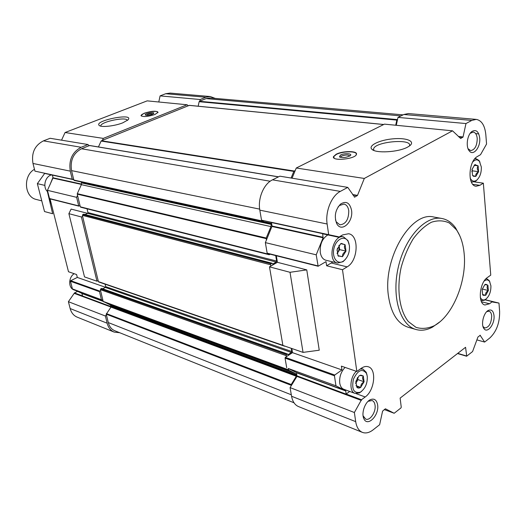 <?xml version="1.0" encoding="UTF-8"?>
<svg xmlns="http://www.w3.org/2000/svg" width="526" height="526" viewBox="0 0 526 526"><rect width="100%" height="100%" fill="white"/><g stroke="black" fill="none" stroke-linecap="round" stroke-linejoin="round"><path stroke-width="0.79" d="M474.833 164.671L472.013 169.431L472.506 175.309L473.466 176.289L475.806 176.401L478.601 171.66L478.141 166.032L474.833 164.671M470.165 178.051C471.743 181.214 473.847 181.976 476.49 180.339C479.87 177.4 481.481 172.949 481.323 166.979L479.462 161.443C477.437 159.181 475.175 159.371 472.683 162.015M478.588 171.437C477.043 169.464 476.891 167.662 478.141 166.032M475.918 176.223C475.379 174.579 476.24 173.113 478.496 171.838M472.802 175.612L475.682 176.361M477.996 165.769L474.958 164.717M484.821 284.632L482.151 289.412L482.605 294.751L483.197 295.303L485.708 295.29L488.352 290.53L487.918 285.21L485.781 284.27L484.821 284.632M480.317 297.433C481.514 299.873 483.197 300.556 485.373 299.485C489.121 296.677 490.975 292.127 490.922 285.835L489.588 281.502C488.121 279.569 486.307 279.431 484.15 281.081M488.338 290.326C486.859 288.386 486.728 286.749 487.931 285.414M485.807 295.106C485.281 293.324 486.096 291.858 488.253 290.707M482.723 294.77L485.59 295.27M487.799 285.191L485.182 284.651M359.166 375.755L355.846 381.389L356.832 387.235C357.884 388.3 359.153 388.352 360.639 387.392L364.084 381.784L363.275 375.978L360.783 375.137L359.166 375.755M367.273 376.261L366.458 373.368C362.164 368.154 357.812 370.113 353.413 379.259C351.473 389.299 353.755 393.619 360.251 392.232C365.248 388.734 367.589 383.408 367.273 376.261M364.051 381.567C362.447 379.312 362.197 377.523 363.308 376.202M360.921 387.182C360.573 384.973 361.586 383.25 363.959 382.001M356.832 387.235C356.74 386.801 358.015 386.847 360.639 387.392M363.124 375.972L360.192 375.498M340.651 243.709L337.133 249.594L338.027 255.86L342.472 256.701L345.99 251.086L345.128 244.86L341.499 243.453L340.651 243.709M349.402 245.557L348.166 241.546C344.793 234.846 335.996 239.008 333.938 248.469C331.663 257.885 337.764 265.459 343.721 260.896C347.988 257.194 349.882 252.079 349.402 245.557M345.957 250.843C344.274 248.542 343.997 246.543 345.128 244.86M342.61 256.484C342.281 254.433 343.366 252.704 345.852 251.303M338.192 255.892L342.308 256.668M344.925 244.577L340.907 243.748L341.499 243.453M474.261 181.891L483.348 183.173L490.751 275.124L487.385 277.544C479.403 282.613 477.588 303.936 484.985 304.995L489.535 303.758L492.382 301.628L492.56 302.023L498.97 303.088L499.615 311.346C499.812 322.681 496.557 331.551 489.837 337.968L484.63 342.064L480.074 335.22M332.774 261.909L331.248 262.993L347.127 266.873C358.193 260.876 359.429 235.273 348.62 233.748L342.689 234.898L338.652 237.246L338.356 236.726L328.678 234.688L327.133 224.004C325.114 211.564 331.531 195.817 340.322 191.398L347.765 187.381L354.675 197.138L357.502 195.396L364.301 178.452L452.524 130.816L460.717 138.522L463.051 136.957L465.977 123.551L471.776 120.421L476.247 119.389C481.645 120.401 484.834 125.464 485.82 134.584L486.557 144.039L480.521 154.69L477.463 156.472C468.364 160.989 467.298 185.836 476.096 186.237L479.83 185.336L483.348 183.173M347.127 266.873L342.492 269.72L326.62 265.775L326.015 261.639L318.138 266.248L316.211 254.821L265.354 242.617L266.399 240.093L266.222 238.015L270.956 226.594L81.366 184.665L77.289 193.673L77.532 195.343L76.632 197.329L47.445 190.327L49.529 198.552L49.996 198.802M291.812 348.508L292.502 352.65L341.953 369.929L341.394 366.135L356.832 371.481L342.492 269.72M356.832 371.481L361.217 368.325C363.709 366.583 366.057 366.057 368.266 366.76C376.905 368.996 374.67 390.516 365.195 396.979L361.5 399.747L346.18 394.046L345.727 390.95L296.552 372.789L296.953 376.412L291.167 385.828L291.226 384.526L296.309 376.254L110.979 307.125L106.265 314.167L108.297 322.57C109.355 326.62 111.519 329.342 114.78 330.742L294.008 402.784M385.4 408.801L382.593 411.115L379.627 424.719L373.092 429.867C369.298 432.78 365.728 433.615 362.381 432.372C358.824 430.82 356.595 427.237 355.688 421.642L354.373 412.509L361.5 399.747M480.297 335.279L477.943 337.002L472.572 351.559L466.72 356.168L465.569 347.285L400.128 398.116L401.246 407.177L400.97 407.92L394.184 413.265L385.42 408.807M351.546 210.242C349.797 202.701 346.134 200.649 340.565 204.075C335.299 209.802 334.01 216.291 336.699 223.543C341.328 233.156 353.577 221.972 351.546 210.242M377.615 404.836C376.655 399.878 374.229 398.162 370.33 399.681C365.037 402.028 361.171 413.147 363.801 418.532C367.293 427.605 379.463 415.349 377.615 404.836M494.013 315.639C493.381 310.892 491.494 309.15 488.358 310.393C483.716 312.523 480.751 324.253 483.808 328.395C487.129 334.148 494.999 324.207 494.013 315.639M479.712 138.029C478.673 131.369 476.063 129.199 471.888 131.52C467.219 134.787 465.589 146.734 469.231 150.85C473.262 156.505 480.738 147.241 479.712 138.029M416.046 329.513L408.215 327.264C397.63 323.773 391.042 313.318 388.438 295.895C382.698 258.43 411.108 210.755 433.858 217.047L441.879 218.487C425.679 215.2 405.178 237.173 398.373 266.879C391.364 296.546 400.062 325.311 416.046 329.513C421.365 330.972 426.862 330.164 432.543 327.093L439.664 321.991M485.071 299.84L492.382 301.628M276.321 255.741L277.419 262.316L269.49 266.853L282.889 345.424L303.042 352.387L319.249 350.211L306.757 269.884L277.419 262.316M338.652 237.246L322.642 233.781L323.102 237.772L316.211 254.821M323.161 237.305L272.087 226.055L271.377 222.288M105.529 287.295L77.309 277.432L70.727 280.706L70.477 281.265L72.41 288.912L81.813 293.344L82.575 295.934L74.488 292.923L68.4 301.687L70.155 308.552C71.326 312.773 73.653 315.633 77.144 317.132L114.188 332.097C110.644 330.571 108.297 327.606 107.14 323.201L105.404 316.027L106.383 314.653M288.215 368.463L335.956 385.821L345.569 390.68L296.388 372.533L288.215 368.463L288.669 370.153L295.527 373.552L110.131 304.87L103.175 301.385L100.578 290.648L99.756 291.075L70.727 280.706M102.905 300.28L72.41 288.912M101.413 299.57L99.493 291.66L99.756 291.075M76.632 197.329L78.703 205.87L80.044 205.745L77.532 195.343M44.125 173.113L52.409 175.197L53.067 177.808L47.445 190.327M267.649 253.466L267.155 253.164L265.354 242.617M341.953 369.929L334.753 375.025L285.348 357.378L292.502 352.65M295.527 373.552L296.348 374.86L110.966 305.987L110.979 307.125M296.309 376.254L296.348 374.86M266.399 240.093L272.087 226.055M270.956 226.594L271.225 224.378L270.732 223.142L263.559 221.637L263.066 220.493M292.055 178.189L296.269 168.011L384.453 124.136L452.524 130.816M291.088 178.031L293.837 171.397L295.257 170.463M396.275 125.3L397.985 117.403L403.83 114.497L408.36 113.557L476.247 119.389M395.71 125.241L396.828 120.106L397.557 119.389M119.757 332.741L114.188 332.097M96.962 281.206L98.152 280.601L82.628 216.416L81.392 216.975L96.962 281.206L84.515 276.906L68.886 213.661L71.115 209.085L87.651 213.352M74.205 180.444L263.559 221.63L74.205 180.444L73.699 179.511L72.24 179.202L70.287 171.141C68.63 160.003 72.259 152.047 81.162 147.28L88.006 144.532L89.065 145.715L89.966 145.61M73.699 179.511L71.549 170.615C70.037 160.417 73.357 153.132 81.51 148.759L89.065 145.715M98.441 146.945L101.11 141.053L102.425 140.337L103.3 138.391L187.072 104.773L188.393 105.726L189.59 105.404M102.425 140.337L188.393 105.726M198.17 106.213L199.137 101.702L199.827 101.124L200.169 99.513L205.844 97.238L210.315 96.541L215.187 98.395M199.827 101.124L206.1 98.599L210.216 97.961L403.107 114.852M77.309 277.432L76.586 274.539L68.492 271.745L50.055 198.894M105.404 316.027L68.4 301.687M72.24 179.202L34.94 171.128L32.974 163.461C31.284 152.875 34.775 145.34 43.448 140.863L50.128 138.285L88.006 144.532M61.549 140.172L65.066 132.526L147.188 100.861L187.072 104.773M103.3 138.391L65.066 132.526M144.131 113.261L140.975 115.47C142.77 117.16 147.425 116.831 154.94 114.49L158.024 112.314C156.242 110.624 151.606 110.94 144.131 113.261M122.86 122.795C114.964 126.036 101.551 127.568 99.296 125.523C93.082 120.678 135.044 112.452 127.982 119.902L122.86 122.795M158.78 101.998L160.082 95.89L165.67 93.733L170.076 93.089L210.315 96.541M200.169 99.513L160.082 95.89M77.585 291.351L74.488 292.923M81.392 216.975L68.886 213.661M110.131 304.87L110.966 305.987M271.225 224.378L81.543 182.897L81.366 184.665M81.543 182.897L81.201 181.97M100.578 290.648L100.676 288.873L101.788 288.55M102.715 288.8L105.351 287.433L105.693 286.663L105.095 284.158M99 281.91L98.395 281.614L98.152 280.601M80.938 207.165L80.307 206.817L80.044 205.745M82.628 216.416L82.727 214.562L83.858 214.246M85.094 214.516L87.612 213.372L87.96 212.589L87.06 208.815M291.22 348.304L291.759 351.526L291.371 352.505L287.985 354.734L287.479 353.985L286.42 354.596L286.236 356.792M284.987 346.147L284.402 345.95M275.716 255.59L276.63 261.054L276.222 262.047L272.659 264.085L272.093 263.23L271.008 263.782L270.594 264.788L270.818 266.097M270.259 254.222L269.154 254.715L268.733 253.834M362.381 432.372L298.466 406.552C294.856 404.981 292.555 401.542 291.555 396.242L290.082 387.596L291.167 385.828M286.69 367.7L285.053 358.114L285.348 357.378M328.678 234.688L261.527 220.157L259.818 210.15C257.615 198.499 263.763 183.876 272.481 179.846L279.858 176.177L347.765 187.381M498.97 303.088L485.215 299.735M484.63 342.064L476.878 339.888M394.184 413.265L384.256 409.557M354.373 412.509L290.082 387.596M335.956 385.821L334.451 375.801L334.753 375.025M364.301 178.452L296.269 168.011M336.134 154.263L333.464 156.649C331.617 161.489 355.727 159.082 356.45 154.322C357.864 150.719 342.65 150.725 336.134 154.263M407.67 147.07C398.563 152.277 375.439 153.579 371.836 149.206C367.911 145.571 379.64 139.949 393.113 138.818C406.644 137.536 415.961 141.376 409.445 145.978L407.67 147.07M465.977 123.551L397.985 117.403M306.757 269.884L290.023 272.297L303.042 352.387M290.023 272.297L269.49 266.853M335.476 219.868L336.252 221.847L339.849 224.819C345.786 224.227 348.758 219.506 348.758 210.663C348.146 206.902 346.549 204.699 343.971 204.062L339.5 205.488L338.027 207.027M363.078 415.77L365.675 419.084C369.995 421.129 376.189 411.845 375.038 405.165C374.663 402.712 373.69 401.16 372.106 400.516L368.088 401.312M482.98 326.488L484.755 327.981C489.022 327.402 491.33 323.391 491.692 315.955C491.422 313.279 490.521 311.701 488.989 311.214L486.728 311.655M468.068 148.746L470.678 150.594C474.906 149.805 477.089 145.741 477.227 138.417C476.799 134.617 475.465 132.499 473.229 132.072L470.178 133.334M100.834 126.141L100.808 125.872C100.466 121.736 127.266 116.285 127.318 120.48M141.362 116.082L141.152 115.483C141.481 112.834 158.102 109.756 157.931 112.373L157.853 112.722M152.238 114.32C149.154 115.339 146.872 115.588 145.4 115.069C143.677 113.669 155.663 111.446 153.599 113.55L152.238 114.32M146.215 115.319C148.319 113.945 150.614 113.478 153.092 113.918M373.901 150.443L373.618 148.884C374.828 141.593 412.417 138.246 409.511 145.801L409.452 145.978M349.816 155.985C348.39 154.644 345.608 154.683 341.466 156.104L340.381 157.32M340.539 155.025L339.441 156.853C342.59 158.043 346.154 157.682 350.125 155.775C353.321 153.533 344.497 152.869 340.539 155.025M356.043 155.065L356.345 154.282C357.016 150.916 342.498 151.087 336.285 154.46L333.74 156.57L334.181 158.148M459.75 235.661L455.615 227.936C451.873 222.676 447.291 219.526 441.879 218.487M464.156 253.631C463.235 243.867 460.658 235.911 456.417 229.763L449.421 223.037C443.905 220.447 437.934 220.17 431.524 222.202C425.074 225.601 419.005 231.092 413.324 238.666C408.11 247.24 404.04 256.859 401.121 267.524C396.433 289.201 399.451 310.557 408.393 321.61L416.013 327.363C421.799 329.105 427.822 328.586 434.075 325.811C452.669 316.198 467.029 281.134 464.156 253.631M51.285 174.954C44.776 176.716 42.521 187.802 47.833 191.865M74.153 273.704C68.288 277.412 68.229 288.156 74.034 289.918L76.421 290.799M331.248 262.993L326.62 265.775M349.047 243.814L347.89 240.527L343.524 236.897C333.109 233.925 326.843 261.205 337.514 263.059L325.864 260.232C322.898 259.357 321.038 256.76 320.275 252.434C319.762 244.288 322.28 238.442 327.843 234.905M349.718 391.449L346.18 394.046M356.365 371.317C349.875 377.05 348.988 391.712 354.991 393.395L343.741 389.253C341.617 388.385 340.276 386.34 339.737 383.106C339.211 376.997 340.986 371.77 345.056 367.404M337.514 263.059L343.024 261.692L345.503 259.246M479.995 162.225L478.962 160.463L476.168 158.76L474.735 158.865M471.164 181.588L472.506 182.055L475.708 181.141L477.233 179.728M489.949 282.1L489.141 280.503L486.885 278.852L485.965 278.787M480.922 300.3L481.777 300.648L484.525 300.182L485.958 299.11M367.01 374.906L366.208 372.29L362.999 369.12L360.231 369.035M354.991 393.395L359.409 392.922L361.592 391.357M339.046 245.287L339.658 249.64L345.99 251.086M339.658 249.64L337.153 253.617M337.994 255.643L342.472 256.701M338.862 245.524L339.073 246.497C339.329 249.114 338.665 251.369 337.081 253.269M337.015 250.369L337.534 248.101M357.667 377.412L357.976 379.627L364.084 381.784M357.976 379.627L355.681 383.526M355.977 385.663L360.797 387.399M357.509 377.635L355.688 383.152M482.303 289.024L488.352 290.53M482.585 294.54L485.708 295.29M474.156 165.309L478.121 165.808M472.17 169.037L472.322 170.832L478.601 171.66M472.322 170.832L471.815 171.686M34.473 169.306C22.828 175.664 24.268 197.145 36.353 199.479L41.232 200.735M47.34 191.405L52.659 213.753L44.513 211.544L37.353 183.646L44.611 173.501M37.353 183.646L44.822 185.389M52.968 177.42L49.885 185.007M49.286 197.579L51.548 204.792M361.52 399.872L297.065 375.873M338.632 237.108L271.508 222.564M103.135 301.207L81.813 293.344M288.445 369.798L81.977 293.561M99.493 291.66L70.477 281.265M78.703 205.87L49.529 198.552M81.458 184.422L53.034 178.143M81.556 184.08L53.067 177.808M466.378 355.944L457.732 353.367M107.14 323.201L70.155 308.552M111.012 307.072L74.429 293.429M111.117 306.645L74.514 293.015M73.752 179.721L44.256 173.33M70.287 171.141L32.974 163.461M81.162 147.28L43.448 140.863M205.844 97.238L165.67 93.733M291.312 394.789L108.297 322.57M291.069 385.242L106.265 314.167M291.226 384.526L106.39 313.588M296.46 375.538L111.104 306.546M288.669 370.153L103.405 301.687M286.026 355.583L100.334 289.648M286.42 354.596L100.676 288.873M287.301 354.018L101.505 288.445M291.371 352.505L105.351 287.433M291.759 351.526L105.693 286.663M282.87 345.306L98.395 281.614M270.594 264.788L82.372 215.358M271.008 263.782L82.727 214.562M271.935 263.256L83.588 214.174M276.222 262.047L87.612 213.372M276.63 261.054L87.96 212.589M268.806 254.262L80.307 206.817M266.149 238.607L77.243 194.14M266.222 238.015L77.289 193.673M271.1 223.616L81.392 182.285M263.178 221.15L73.831 180.05M259.66 209.124L71.549 170.615M270.186 181.24L81.51 148.759M278.438 176.887L89.519 145.531M293.837 171.397L101.11 141.053M294.172 171.003L101.413 140.744M383.658 124.531L189.275 105.378M396.828 120.106L199.137 101.702M397.163 119.586L199.446 101.281M401.009 115.898L206.1 98.599M355.688 421.642L291.555 396.242M361.395 400.444L296.953 376.412M334.451 375.801L285.053 358.114M317.882 265.893L267.155 253.164M323.102 237.772L272.034 226.496M327.133 224.004L259.818 210.15M340.322 191.398L272.481 179.846M354.675 197.138L354.327 197.079M357.246 195.718L352.893 194.968M357.502 195.396L352.617 194.554M462.801 137.378L458.902 136.977M463.051 136.957L458.389 136.477M471.776 120.421L403.83 114.497M478.759 133.893L475.649 133.584M356.174 393.658L365.195 396.979M481.514 301.786L489.535 303.758M472.821 184.33L479.83 185.336M472.946 175.796L473.466 176.289M474.879 164.783L475.313 164.559M482.783 294.856L483.197 295.303M485.209 284.494L485.781 284.27M359.856 375.452L360.783 375.137M338.244 255.879L338.553 256.28M78.959 206.153L49.786 198.821M287.479 353.985L101.669 288.432M284.638 346.207L98.664 281.943M272.093 263.23L83.733 214.161M269.154 254.715L80.649 207.198M278.563 176.821L89.755 145.505M383.737 124.491L189.432 105.351M466.536 356.22L457.528 353.531M318.138 266.248L267.412 253.506M336.252 221.847L336.699 223.543M339.5 205.488L340.565 204.075M363.4 416.671L363.801 418.532M368.89 400.832L370.33 399.681M483.098 326.679L483.808 328.395M486.918 311.55L488.358 310.393M468.396 149.2L469.231 150.85M470.625 132.953L471.888 131.52M99.677 125.753L99.296 125.523M373.171 150.114L371.836 149.206M373.618 148.884L373.789 150.265M339.809 157.103L339.441 156.853M333.589 157.537L333.464 156.649M456.417 229.763L455.615 227.936M434.075 325.811L432.543 327.093M340.407 236.227L343.524 236.897M348.166 241.546L347.89 240.527M343.721 260.896L343.024 261.692M471.296 181.884L472.506 182.055M474.952 158.609L476.168 158.76M479.462 161.443L478.962 160.463M476.49 180.339L475.708 181.141M480.968 300.451L481.777 300.648M486.077 278.675L486.885 278.852M489.588 281.502L489.141 280.503M485.373 299.485L484.525 300.182M361.04 368.456L362.999 369.12M366.458 373.368L366.208 372.29M360.251 392.232L359.409 392.922"/></g></svg>
